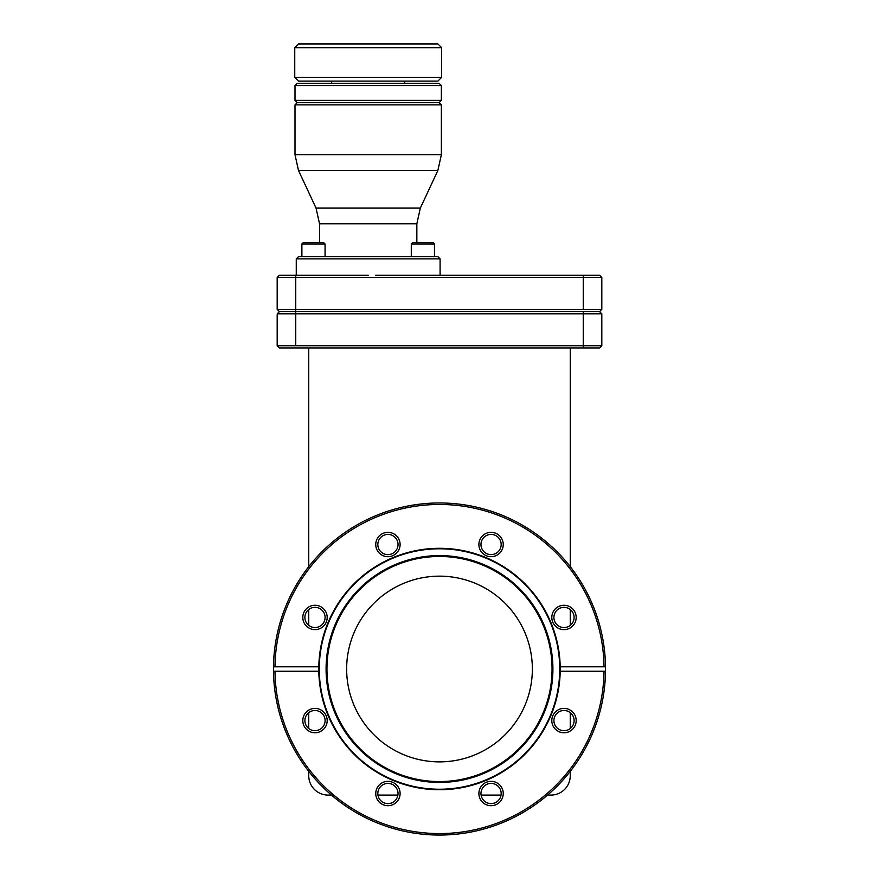 <?xml version="1.0" encoding="UTF-8"?>
<svg xmlns="http://www.w3.org/2000/svg" width="879" height="879" viewBox="0 0 879 879"><rect width="100%" height="100%" fill="white"/><g stroke="black" fill="none" stroke-linecap="round" stroke-linejoin="round"><path stroke-width="1.32" d="M532.355 669.018A92.855 92.855 0 0 1 439.5 761.873A92.855 92.855 0 0 1 346.645 669.018A92.855 92.855 0 0 1 439.5 576.152A92.855 92.855 0 0 1 532.355 669.018M552.419 669.018A112.919 112.919 0 0 1 439.5 781.936A112.919 112.919 0 0 1 326.581 669.018A112.919 112.919 0 0 1 439.5 556.099A112.919 112.919 0 0 1 552.419 669.018A112.919 112.919 0 0 1 439.5 781.936A112.919 112.919 0 0 1 326.581 669.018A112.919 112.919 0 0 1 439.5 556.099A112.919 112.919 0 0 1 552.419 669.018A112.919 112.919 0 0 1 439.5 781.936A112.919 112.919 0 0 1 326.581 669.018A112.919 112.919 0 0 1 439.5 556.099A112.919 112.919 0 0 1 552.419 669.018M318.78 669.974A120.72 120.72 0 0 1 318.78 669.018L318.802 671.248A120.72 120.72 0 0 0 439.5 789.738A120.72 120.72 0 0 0 560.198 671.248L560.22 669.018A120.72 120.72 0 0 1 560.22 669.974M553.902 617.443A10.108 10.108 0 0 0 563.999 627.551A10.108 10.108 0 0 0 574.108 617.443A10.108 10.108 0 0 0 563.999 607.345A10.108 10.108 0 0 0 553.902 617.443M563.999 605.257A12.185 12.185 0 0 0 551.814 617.443A12.185 12.185 0 0 0 563.999 629.628A12.185 12.185 0 0 0 576.184 617.443A12.185 12.185 0 0 0 563.999 605.257M478.89 544.519A12.185 12.185 0 0 0 491.075 556.693A12.185 12.185 0 0 0 503.249 544.519A12.185 12.185 0 0 0 491.075 532.333A12.185 12.185 0 0 0 478.89 544.519M480.967 544.519A10.108 10.108 0 0 0 491.075 554.616A10.108 10.108 0 0 0 501.173 544.519A10.108 10.108 0 0 0 491.075 534.41A10.108 10.108 0 0 0 480.967 544.519M377.827 544.519A10.108 10.108 0 0 0 387.925 554.616A10.108 10.108 0 0 0 398.033 544.519A10.108 10.108 0 0 0 387.925 534.41A10.108 10.108 0 0 0 377.827 544.519M387.925 532.333A12.185 12.185 0 0 0 375.751 544.519A12.185 12.185 0 0 0 387.925 556.693A12.185 12.185 0 0 0 400.11 544.519A12.185 12.185 0 0 0 387.925 532.333M327.186 617.443A12.185 12.185 0 0 0 315.001 605.257A12.185 12.185 0 0 0 302.815 617.443A12.185 12.185 0 0 0 315.001 629.628A12.185 12.185 0 0 0 327.186 617.443M325.098 617.443A10.108 10.108 0 0 0 315.001 607.345A10.108 10.108 0 0 0 304.892 617.443A10.108 10.108 0 0 0 315.001 627.551A10.108 10.108 0 0 0 325.098 617.443M304.892 720.582A10.108 10.108 0 0 0 315.001 730.691A10.108 10.108 0 0 0 325.098 720.582A10.108 10.108 0 0 0 315.001 710.485A10.108 10.108 0 0 0 304.892 720.582M315.001 708.397A12.185 12.185 0 0 0 302.815 720.582A12.185 12.185 0 0 0 315.001 732.767A12.185 12.185 0 0 0 327.186 720.582A12.185 12.185 0 0 0 315.001 708.397M377.827 793.517A10.108 10.108 0 0 0 387.925 803.615A10.108 10.108 0 0 0 398.033 793.517A10.108 10.108 0 0 0 387.925 783.409A10.108 10.108 0 0 0 377.827 793.517M387.925 781.332A12.185 12.185 0 0 0 375.751 793.517A12.185 12.185 0 0 0 387.925 805.702A12.185 12.185 0 0 0 400.11 793.517A12.185 12.185 0 0 0 387.925 781.332M478.89 793.517A12.185 12.185 0 0 0 491.075 805.702A12.185 12.185 0 0 0 503.249 793.517A12.185 12.185 0 0 0 491.075 781.332A12.185 12.185 0 0 0 478.89 793.517M480.967 793.517A10.108 10.108 0 0 0 491.075 803.615A10.108 10.108 0 0 0 501.173 793.517A10.108 10.108 0 0 0 491.075 783.409A10.108 10.108 0 0 0 480.967 793.517M553.902 720.582A10.108 10.108 0 0 0 563.999 730.691A10.108 10.108 0 0 0 574.108 720.582A10.108 10.108 0 0 0 563.999 710.485A10.108 10.108 0 0 0 553.902 720.582M563.999 708.397A12.185 12.185 0 0 0 551.814 720.582A12.185 12.185 0 0 0 563.999 732.767A12.185 12.185 0 0 0 576.184 720.582A12.185 12.185 0 0 0 563.999 708.397M605.521 666.787L605.521 671.248L604.038 671.248A164.549 164.549 0 0 1 439.5 833.567A164.549 164.549 0 0 1 274.962 671.248L273.479 671.248L273.479 666.787L274.962 666.787L273.479 666.787A166.032 166.032 0 0 1 439.5 502.975A166.032 166.032 0 0 1 605.521 666.787L604.038 666.787L605.521 666.787M501.052 795.077A10.108 10.108 0 0 1 481.088 795.077L501.052 795.077M440.093 275.215L440.093 258.865L296.267 258.865L298.497 256.635L302.266 256.635M368.18 275.215L279.412 275.215L277.182 277.434L279.412 275.215L277.182 277.434L295.751 277.434L295.751 275.215M375.74 275.215L599.588 275.215L583.249 275.215L583.249 277.434L295.751 277.434L295.751 309.386L277.182 309.386L277.182 277.434M412.789 242.527L422.887 242.527L412.789 242.527L411.295 244.01L434.479 244.01L432.995 242.527L422.887 242.527L432.995 242.527L422.887 242.527L432.995 242.527L434.479 244.01L434.479 256.635L301.893 256.635L301.893 244.01L303.376 242.527L323.582 242.527L303.376 242.527M440.093 258.865L437.863 256.635L434.105 256.635M325.065 256.635L325.065 244.01L301.893 244.01L301.893 256.635M319.527 242.527L315.858 242.527L319.527 242.527L319.527 223.804L316.044 208.103L420.327 208.103L437.874 170.46L298.486 170.46L295.003 154.759L295.003 104.865L441.357 104.865L441.357 154.759L295.003 154.759M441.357 104.865L439.126 102.634L297.234 102.634L295.003 100.404L295.003 85.549L441.357 85.549L441.357 100.404L295.003 100.404M441.357 85.549L439.126 83.318L331.636 83.318L331.636 81.099L437.907 81.099L441.621 77.374M374.036 83.318L375.014 83.318M380.025 83.318L381.003 83.318M398.077 83.318L399.286 83.318M295.003 85.549L297.234 83.318L404.736 83.318L404.736 81.099L298.464 81.099L294.751 77.374M441.621 47.664L441.621 77.385L294.751 77.385L294.751 47.664L298.464 43.95L437.907 43.95L441.621 47.664L294.751 47.664M332.207 83.318L334.185 83.318M337.668 83.318L338.294 83.318M325.065 244.01L323.582 242.527M583.249 348.018L583.249 345.788L277.182 345.788L279.412 348.018L599.588 348.018L601.818 345.788L583.249 345.788L601.818 345.788L601.818 313.836L599.588 311.616L601.818 309.386L583.249 309.386L601.818 309.386L601.818 277.434L599.588 275.215L601.818 277.434L583.249 277.434L583.249 309.386L295.751 309.386L295.751 311.616L279.412 311.616L277.182 309.386L282.335 309.386M601.818 309.386L599.588 311.616L601.818 313.836L583.249 313.836L583.249 311.616L599.588 311.616L600.731 310.474M583.249 345.788L583.249 311.616L295.751 311.616L295.751 313.836L277.182 313.836L279.412 311.616L277.182 309.386L279.412 311.616L277.182 313.836L277.182 345.788L282.357 345.788M596.423 313.836L295.751 313.836L295.751 345.788M308.749 771.355L308.749 775.772A19.316 19.316 0 0 0 328.065 795.077L331.449 795.077M547.551 795.077L550.935 795.077A19.316 19.316 0 0 0 570.251 775.772L570.251 771.355M570.251 566.68L570.251 348.018L308.749 348.018L308.749 566.68M377.948 795.077L397.912 795.077M308.749 712.649L308.749 728.526M308.749 609.499L308.749 625.387M570.251 625.387L570.251 609.499M570.251 728.526L570.251 712.649M560.22 669.018A120.72 120.72 0 0 0 560.22 668.051A120.72 120.72 0 0 1 560.22 669.018L560.198 666.787L604.038 666.787A164.549 164.549 0 0 0 439.5 504.469A164.549 164.549 0 0 0 274.962 666.787L318.802 666.787L318.78 669.018A120.72 120.72 0 0 1 318.78 668.051A120.72 120.72 0 0 0 318.78 669.018M318.802 671.248L273.479 671.248A166.032 166.032 0 0 0 439.5 835.05A166.032 166.032 0 0 0 605.521 671.248L560.198 671.248M318.802 666.787A120.72 120.72 0 0 1 439.5 548.298A120.72 120.72 0 0 1 560.198 666.787M552.045 669.018A112.545 112.545 0 0 1 439.5 781.563A112.545 112.545 0 0 1 326.955 669.018A112.545 112.545 0 0 1 439.5 556.473A112.545 112.545 0 0 1 552.045 669.018M552.913 669.018A113.413 113.413 0 0 0 439.5 555.594A113.413 113.413 0 0 0 326.087 669.018A113.413 113.413 0 0 0 439.5 782.431A113.413 113.413 0 0 0 552.913 669.018M559.725 669.018A120.225 120.225 0 0 0 439.5 548.793A120.225 120.225 0 0 0 319.275 669.018A120.225 120.225 0 0 0 439.5 789.232A120.225 120.225 0 0 0 559.725 669.018M416.844 242.527L416.844 223.804L319.527 223.804M583.249 309.386L583.249 294.531M439.126 102.634L441.357 100.404M297.234 102.634L295.003 104.865M441.357 154.759L437.874 170.46M316.044 208.103L298.486 170.46M416.844 223.804L420.327 208.103M411.295 256.635L411.295 244.01M296.267 275.215L296.267 258.865M279.412 311.616L277.182 313.836M599.588 311.616L601.818 313.836M279.412 348.018L277.182 345.788M599.588 348.018L601.818 345.788"/></g></svg>
